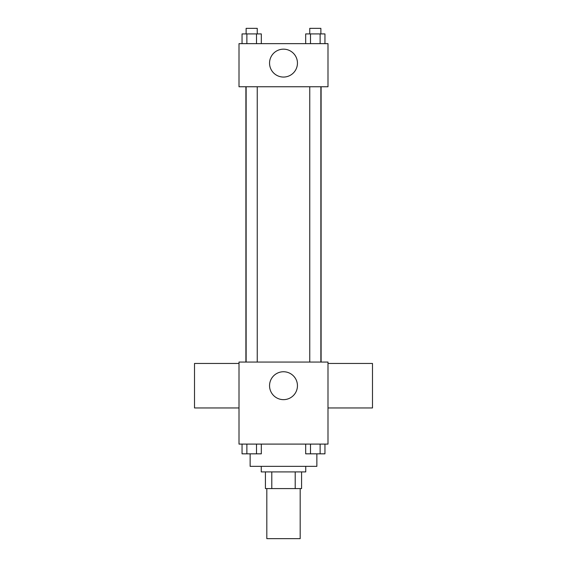 <?xml version="1.0" encoding="UTF-8"?>
<svg xmlns="http://www.w3.org/2000/svg" width="567" height="567" viewBox="0 0 567 567"><rect width="100%" height="100%" fill="white"/><g stroke="black" fill="none" stroke-linecap="round" stroke-linejoin="round"><path stroke-width="0.85" d="M266.816 488.591L266.816 538.65L300.184 538.65L300.184 488.591M295.209 471.907L295.209 488.591L265.427 488.591L265.427 471.907M295.209 488.591L301.573 488.591L301.573 471.907L301.573 488.591M305.748 466.343L305.748 471.907L261.252 471.907L261.252 466.343M271.791 471.907L271.791 488.591M250.132 453.876L250.132 466.343L316.868 466.343L316.868 453.876M327.995 444.096L239.005 444.096L239.005 362.058L327.995 362.058L327.995 444.096M297.448 385.702A13.948 13.948 0 0 1 276.526 397.779A13.948 13.948 0 0 1 276.526 373.618A13.948 13.948 0 0 1 297.448 385.702M327.995 407.949L372.491 407.949L372.491 363.454L327.995 363.454M239.005 363.454L194.509 363.454L194.509 407.949L239.005 407.949M321.099 86.751L321.099 362.058M309.752 362.058L309.752 86.751M257.248 86.751L257.248 362.058M327.995 86.751L239.005 86.751L239.005 43.645L327.995 43.645L327.995 86.751M297.448 63.114A13.948 13.948 0 0 1 276.526 75.191A13.948 13.948 0 0 1 276.526 51.03A13.948 13.948 0 0 1 297.448 63.114M324.948 43.645L324.948 33.914L305.684 33.914L305.684 43.645M320.128 33.914L320.128 43.645M310.496 33.914L310.496 43.645M309.752 33.914L309.752 28.35L320.872 28.35L320.872 33.914M261.316 43.645L261.316 33.914L242.052 33.914L242.052 43.645M256.504 33.914L256.504 43.645M246.872 33.914L246.872 43.645M246.128 33.914L246.128 28.35L257.248 28.35L257.248 33.914M324.948 444.096L324.948 453.834L305.684 453.834L305.684 444.096M320.128 444.096L320.128 453.834M310.496 444.096L310.496 453.834M320.872 453.834L309.752 453.834M261.316 444.096L261.316 453.834L242.052 453.834L242.052 444.096M256.504 444.096L256.504 453.834M246.872 444.096L246.872 453.834M257.248 453.834L246.128 453.834M245.901 86.751L245.901 362.058M320.872 362.058L320.872 86.751M246.128 86.751L246.128 362.058"/></g></svg>
